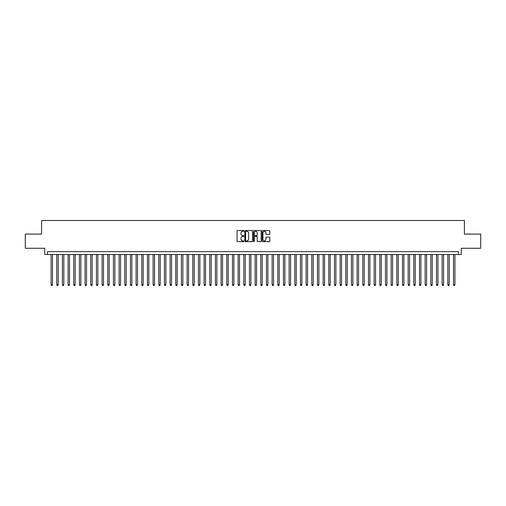 <?xml version="1.0" encoding="UTF-8"?>
<svg xmlns="http://www.w3.org/2000/svg" width="506" height="506" viewBox="0 0 506 506"><rect width="100%" height="100%" fill="white"/><g stroke="black" fill="none" stroke-linecap="round" stroke-linejoin="round"><path stroke-width="0.76" d="M243.93 230.907A0.392 0.392 0 0 0 243.544 230.521L237.63 230.521A0.557 0.557 0 0 0 237.074 231.078L237.074 241.09A0.557 0.557 0 0 0 237.63 241.647L243.544 241.647A0.392 0.392 0 0 0 243.93 241.254A0.392 0.392 0 0 0 243.544 240.869L242.779 240.869A1.777 1.777 0 0 1 240.995 239.085L240.995 238.25A1.777 1.777 0 0 1 242.779 236.473L243.544 236.473A0.392 0.392 0 0 0 243.93 236.081A0.392 0.392 0 0 0 243.544 235.695L242.779 235.695A1.777 1.777 0 0 1 240.995 233.911L240.995 233.076A1.777 1.777 0 0 1 242.779 231.299L243.544 231.299A0.392 0.392 0 0 0 243.93 230.907M269.262 234.442A0.557 0.557 0 0 0 269.812 233.886L269.812 231.078A0.557 0.557 0 0 0 269.262 230.521L262.696 230.521A0.557 0.557 0 0 0 262.14 231.078L262.14 241.09A0.557 0.557 0 0 0 262.696 241.647L269.262 241.647A0.557 0.557 0 0 0 269.812 241.09L269.812 237.694A0.557 0.557 0 0 0 269.262 237.137L266.447 237.137A0.557 0.557 0 0 0 265.89 237.694L265.89 239.376A1.486 1.486 0 0 1 264.404 240.869A1.486 1.486 0 0 1 262.918 239.376L262.918 232.785A1.486 1.486 0 0 1 264.404 231.299A1.486 1.486 0 0 1 265.89 232.785L265.89 233.886A0.557 0.557 0 0 0 266.447 234.442L269.262 234.442M458.455 254.499L461.289 254.499L461.289 248.269L480.7 248.269L480.7 234.101L464.407 234.101L464.407 220.496L41.593 220.496L41.593 234.101L25.3 234.101L25.3 248.269L44.711 248.269L44.711 254.499L458.455 254.499L458.455 251.665L47.545 251.665L47.545 254.499M252.513 231.078A0.557 0.557 0 0 0 251.956 230.521L245.391 230.521A0.557 0.557 0 0 0 244.834 231.078L244.834 241.09A0.557 0.557 0 0 0 245.391 241.647L251.956 241.647A0.557 0.557 0 0 0 252.513 241.09L252.513 231.078M254.044 230.521L260.609 230.521A0.557 0.557 0 0 1 261.166 231.078L261.166 241.09A0.557 0.557 0 0 1 260.609 241.647L257.801 241.647A0.557 0.557 0 0 1 257.244 241.09L257.244 237.029A0.557 0.557 0 0 0 256.687 236.473L254.822 236.473A0.557 0.557 0 0 0 254.265 237.029L254.265 241.254A0.392 0.392 0 0 1 253.879 241.647A0.392 0.392 0 0 1 253.487 241.254L253.487 231.078A0.557 0.557 0 0 1 254.044 230.521M246.005 231.299A0.392 0.392 0 0 0 245.612 231.685L245.612 240.476A0.392 0.392 0 0 0 246.005 240.869L246.808 240.869A1.777 1.777 0 0 0 248.591 239.085L248.591 233.076A1.777 1.777 0 0 0 246.808 231.299L246.005 231.299M257.244 232.811A1.486 1.486 0 0 0 255.751 231.324A1.486 1.486 0 0 0 254.265 232.811L254.265 235.138A0.557 0.557 0 0 0 254.822 235.695L256.687 235.695A0.557 0.557 0 0 0 257.244 235.138L257.244 232.811M51.087 254.499L51.087 284.77L52.504 284.77L52.504 254.499M52.504 284.77L52.08 285.504L51.511 285.504L51.087 284.77M56.754 254.499L56.754 284.77L58.171 284.77L58.171 254.499M58.171 284.77L57.747 285.504L57.178 285.504L56.754 284.77M62.421 254.499L62.421 284.77L63.838 284.77L63.838 254.499M63.838 284.77L63.414 285.504L62.852 285.504L62.421 284.77M68.089 254.499L68.089 284.77L69.505 284.77L69.505 254.499M69.505 284.77L69.082 285.504L68.519 285.504L68.089 284.77M73.756 254.499L73.756 284.77L75.179 284.77L75.179 254.499M75.179 284.77L74.749 285.504L74.186 285.504L73.756 284.77M79.429 254.499L79.429 284.77L80.846 284.77L80.846 254.499M80.846 284.77L80.416 285.504L79.853 285.504L79.429 284.77M85.097 254.499L85.097 284.77L86.513 284.77L86.513 254.499M86.513 284.77L86.083 285.504L85.52 285.504L85.097 284.77M90.764 254.499L90.764 284.77L92.181 284.77L92.181 254.499M92.181 284.77L91.757 285.504L91.188 285.504L90.764 284.77M96.431 254.499L96.431 284.77L97.848 284.77L97.848 254.499M97.848 284.77L97.424 285.504L96.855 285.504L96.431 284.77M102.098 254.499L102.098 284.77L103.515 284.77L103.515 254.499M103.515 284.77L103.091 285.504L102.522 285.504L102.098 284.77M107.765 254.499L107.765 284.77L109.182 284.77L109.182 254.499M109.182 284.77L108.758 285.504L108.189 285.504L107.765 284.77M113.433 254.499L113.433 284.77L114.849 284.77L114.849 254.499M114.849 284.77L114.426 285.504L113.856 285.504L113.433 284.77M119.1 254.499L119.1 284.77L120.517 284.77L120.517 254.499M120.517 284.77L120.093 285.504L119.524 285.504L119.1 284.77M124.767 254.499L124.767 284.77L126.184 284.77L126.184 254.499M126.184 284.77L125.76 285.504L125.191 285.504L124.767 284.77M130.434 254.499L130.434 284.77L131.851 284.77L131.851 254.499M131.851 284.77L131.427 285.504L130.858 285.504L130.434 284.77M136.101 254.499L136.101 284.77L137.518 284.77L137.518 254.499M137.518 284.77L137.094 285.504L136.531 285.504L136.101 284.77M141.769 254.499L141.769 284.77L143.185 284.77L143.185 254.499M143.185 284.77L142.762 285.504L142.199 285.504L141.769 284.77M147.442 254.499L147.442 284.77L148.859 284.77L148.859 254.499M148.859 284.77L148.429 285.504L147.866 285.504L147.442 284.77M153.109 254.499L153.109 284.77L154.526 284.77L154.526 254.499M154.526 284.77L154.096 285.504L153.533 285.504L153.109 284.77M158.776 254.499L158.776 284.77L160.193 284.77L160.193 254.499M160.193 284.77L159.763 285.504L159.2 285.504L158.776 284.77M164.444 254.499L164.444 284.77L165.86 284.77L165.86 254.499M165.86 284.77L165.437 285.504L164.867 285.504L164.444 284.77M170.111 254.499L170.111 284.77L171.528 284.77L171.528 254.499M171.528 284.77L171.104 285.504L170.535 285.504L170.111 284.77M175.778 254.499L175.778 284.77L177.195 284.77L177.195 254.499M177.195 284.77L176.771 285.504L176.202 285.504L175.778 284.77M181.445 254.499L181.445 284.77L182.862 284.77L182.862 254.499M182.862 284.77L182.438 285.504L181.869 285.504L181.445 284.77M187.112 254.499L187.112 284.77L188.529 284.77L188.529 254.499M188.529 284.77L188.105 285.504L187.536 285.504L187.112 284.77M192.78 254.499L192.78 284.77L194.196 284.77L194.196 254.499M194.196 284.77L193.773 285.504L193.203 285.504L192.78 284.77M198.447 254.499L198.447 284.77L199.864 284.77L199.864 254.499M199.864 284.77L199.44 285.504L198.871 285.504L198.447 284.77M204.114 254.499L204.114 284.77L205.531 284.77L205.531 254.499M205.531 284.77L205.107 285.504L204.544 285.504L204.114 284.77M209.781 254.499L209.781 284.77L211.198 284.77L211.198 254.499M211.198 284.77L210.774 285.504L210.211 285.504L209.781 284.77M215.448 254.499L215.448 284.77L216.865 284.77L216.865 254.499M216.865 284.77L216.441 285.504L215.879 285.504L215.448 284.77M221.122 254.499L221.122 284.77L222.539 284.77L222.539 254.499M222.539 284.77L222.109 285.504L221.546 285.504L221.122 284.77M226.789 254.499L226.789 284.77L228.206 284.77L228.206 254.499M228.206 284.77L227.776 285.504L227.213 285.504L226.789 284.77M232.456 254.499L232.456 284.77L233.873 284.77L233.873 254.499M233.873 284.77L233.449 285.504L232.88 285.504L232.456 284.77M238.124 254.499L238.124 284.77L239.54 284.77L239.54 254.499M239.54 284.77L239.117 285.504L238.547 285.504L238.124 284.77M243.791 254.499L243.791 284.77L245.208 284.77L245.208 254.499M245.208 284.77L244.784 285.504L244.215 285.504L243.791 284.77M249.458 254.499L249.458 284.77L250.875 284.77L250.875 254.499M250.875 284.77L250.451 285.504L249.882 285.504L249.458 284.77M255.125 254.499L255.125 284.77L256.542 284.77L256.542 254.499M256.542 284.77L256.118 285.504L255.549 285.504L255.125 284.77M260.792 254.499L260.792 284.77L262.209 284.77L262.209 254.499M262.209 284.77L261.785 285.504L261.216 285.504L260.792 284.77M266.46 254.499L266.46 284.77L267.876 284.77L267.876 254.499M267.876 284.77L267.453 285.504L266.883 285.504L266.46 284.77M272.127 254.499L272.127 284.77L273.544 284.77L273.544 254.499M273.544 284.77L273.12 285.504L272.551 285.504L272.127 284.77M277.794 254.499L277.794 284.77L279.211 284.77L279.211 254.499M279.211 284.77L278.787 285.504L278.224 285.504L277.794 284.77M283.461 254.499L283.461 284.77L284.878 284.77L284.878 254.499M284.878 284.77L284.454 285.504L283.891 285.504L283.461 284.77M289.135 254.499L289.135 284.77L290.552 284.77L290.552 254.499M290.552 284.77L290.121 285.504L289.558 285.504L289.135 284.77M294.802 254.499L294.802 284.77L296.219 284.77L296.219 254.499M296.219 284.77L295.789 285.504L295.226 285.504L294.802 284.77M300.469 254.499L300.469 284.77L301.886 284.77L301.886 254.499M301.886 284.77L301.456 285.504L300.893 285.504L300.469 284.77M306.136 254.499L306.136 284.77L307.553 284.77L307.553 254.499M307.553 284.77L307.129 285.504L306.56 285.504L306.136 284.77M311.804 254.499L311.804 284.77L313.22 284.77L313.22 254.499M313.22 284.77L312.797 285.504L312.227 285.504L311.804 284.77M317.471 254.499L317.471 284.77L318.888 284.77L318.888 254.499M318.888 284.77L318.464 285.504L317.894 285.504L317.471 284.77M323.138 254.499L323.138 284.77L324.555 284.77L324.555 254.499M324.555 284.77L324.131 285.504L323.562 285.504L323.138 284.77M328.805 254.499L328.805 284.77L330.222 284.77L330.222 254.499M330.222 284.77L329.798 285.504L329.229 285.504L328.805 284.77M334.472 254.499L334.472 284.77L335.889 284.77L335.889 254.499M335.889 284.77L335.465 285.504L334.896 285.504L334.472 284.77M340.14 254.499L340.14 284.77L341.556 284.77L341.556 254.499M341.556 284.77L341.133 285.504L340.563 285.504L340.14 284.77M345.807 254.499L345.807 284.77L347.224 284.77L347.224 254.499M347.224 284.77L346.8 285.504L346.237 285.504L345.807 284.77M351.474 254.499L351.474 284.77L352.891 284.77L352.891 254.499M352.891 284.77L352.467 285.504L351.904 285.504L351.474 284.77M357.141 254.499L357.141 284.77L358.558 284.77L358.558 254.499M358.558 284.77L358.134 285.504L357.571 285.504L357.141 284.77M362.815 254.499L362.815 284.77L364.231 284.77L364.231 254.499M364.231 284.77L363.801 285.504L363.238 285.504L362.815 284.77M368.482 254.499L368.482 284.77L369.899 284.77L369.899 254.499M369.899 284.77L369.469 285.504L368.906 285.504L368.482 284.77M374.149 254.499L374.149 284.77L375.566 284.77L375.566 254.499M375.566 284.77L375.142 285.504L374.573 285.504L374.149 284.77M379.816 254.499L379.816 284.77L381.233 284.77L381.233 254.499M381.233 284.77L380.809 285.504L380.24 285.504L379.816 284.77M385.483 254.499L385.483 284.77L386.9 284.77L386.9 254.499M386.9 284.77L386.476 285.504L385.907 285.504L385.483 284.77M391.151 254.499L391.151 284.77L392.567 284.77L392.567 254.499M392.567 284.77L392.144 285.504L391.574 285.504L391.151 284.77M396.818 254.499L396.818 284.77L398.235 284.77L398.235 254.499M398.235 284.77L397.811 285.504L397.242 285.504L396.818 284.77M402.485 254.499L402.485 284.77L403.902 284.77L403.902 254.499M403.902 284.77L403.478 285.504L402.909 285.504L402.485 284.77M408.152 254.499L408.152 284.77L409.569 284.77L409.569 254.499M409.569 284.77L409.145 285.504L408.576 285.504L408.152 284.77M413.819 254.499L413.819 284.77L415.236 284.77L415.236 254.499M415.236 284.77L414.812 285.504L414.243 285.504L413.819 284.77M419.487 254.499L419.487 284.77L420.903 284.77L420.903 254.499M420.903 284.77L420.48 285.504L419.917 285.504L419.487 284.77M425.154 254.499L425.154 284.77L426.571 284.77L426.571 254.499M426.571 284.77L426.147 285.504L425.584 285.504L425.154 284.77M430.821 254.499L430.821 284.77L432.244 284.77L432.244 254.499M432.244 284.77L431.814 285.504L431.251 285.504L430.821 284.77M436.495 254.499L436.495 284.77L437.911 284.77L437.911 254.499M437.911 284.77L437.481 285.504L436.918 285.504L436.495 284.77M442.162 254.499L442.162 284.77L443.579 284.77L443.579 254.499M443.579 284.77L443.148 285.504L442.586 285.504L442.162 284.77M447.829 254.499L447.829 284.77L449.246 284.77L449.246 254.499M449.246 284.77L448.822 285.504L448.253 285.504L447.829 284.77M453.496 254.499L453.496 284.77L454.913 284.77L454.913 254.499M454.913 284.77L454.489 285.504L453.92 285.504L453.496 284.77"/></g></svg>
